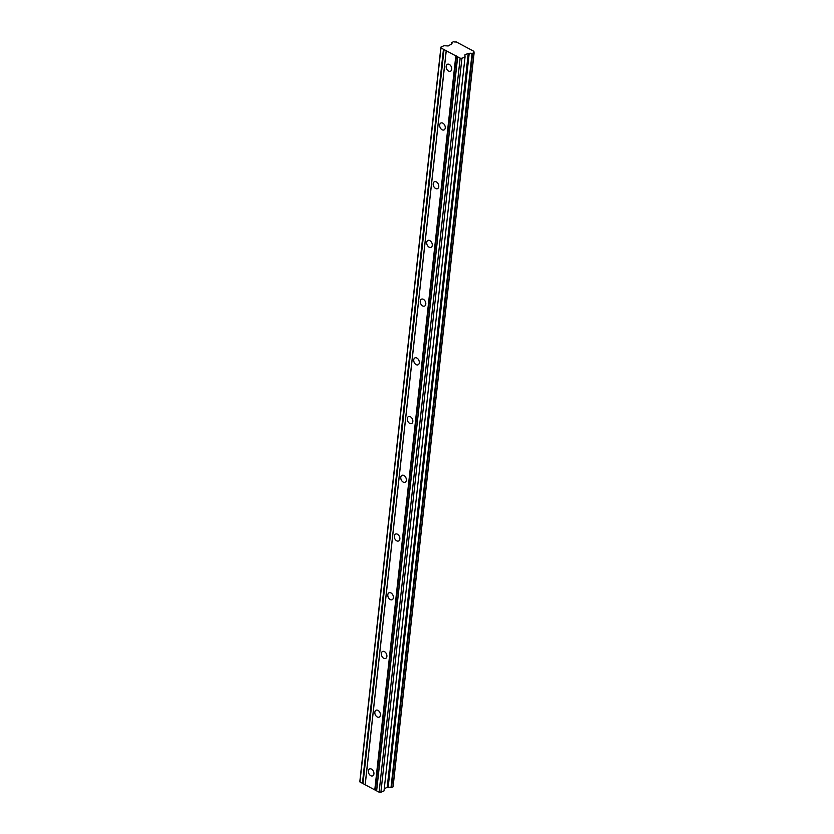 <?xml version="1.0" encoding="UTF-8"?>
<svg xmlns="http://www.w3.org/2000/svg" width="834" height="834" viewBox="0 0 834 834"><rect width="100%" height="100%" fill="white"/><g stroke="black" fill="none" stroke-linecap="round" stroke-linejoin="round"><path stroke-width="1.25" d="M448.577 71.046A3.795 2.565 66 0 1 446.211 67.512A3.795 2.565 66 0 1 447.399 64.281A3.795 2.565 66 0 1 451.288 66.699A3.795 2.565 66 0 1 450.485 71.213A3.795 2.565 66 0 1 448.577 71.046M370.786 775.703A3.795 2.565 66 0 1 368.419 772.169A3.795 2.565 66 0 1 369.608 768.938A3.795 2.565 66 0 1 373.486 771.356A3.795 2.565 66 0 1 372.694 775.87A3.795 2.565 66 0 1 370.786 775.703M377.27 716.979A3.795 2.565 66 0 1 374.904 713.445A3.795 2.565 66 0 1 376.092 710.214A3.795 2.565 66 0 1 379.97 712.632A3.795 2.565 66 0 1 379.178 717.146A3.795 2.565 66 0 1 377.27 716.979M383.755 658.266A3.795 2.565 66 0 1 381.388 654.721A3.795 2.565 66 0 1 382.566 651.49A3.795 2.565 66 0 1 386.455 653.919A3.795 2.565 66 0 1 385.662 658.422A3.795 2.565 66 0 1 383.755 658.266M390.229 599.542A3.795 2.565 66 0 1 387.862 595.997A3.795 2.565 66 0 1 389.051 592.765A3.795 2.565 66 0 1 392.939 595.195A3.795 2.565 66 0 1 392.147 599.709A3.795 2.565 66 0 1 390.229 599.542M396.713 540.818A3.795 2.565 66 0 1 394.346 537.284A3.795 2.565 66 0 1 395.535 534.052A3.795 2.565 66 0 1 399.423 536.471A3.795 2.565 66 0 1 398.621 540.985A3.795 2.565 66 0 1 396.713 540.818M403.197 482.094A3.795 2.565 66 0 1 400.831 478.56A3.795 2.565 66 0 1 402.019 475.328A3.795 2.565 66 0 1 405.908 477.746A3.795 2.565 66 0 1 405.105 482.261A3.795 2.565 66 0 1 403.197 482.094M409.682 423.38A3.795 2.565 66 0 1 407.315 419.836A3.795 2.565 66 0 1 408.504 416.604A3.795 2.565 66 0 1 412.392 419.033A3.795 2.565 66 0 1 411.589 423.536A3.795 2.565 66 0 1 409.682 423.38M416.166 364.656A3.795 2.565 66 0 1 413.8 361.122A3.795 2.565 66 0 1 414.988 357.88A3.795 2.565 66 0 1 418.866 360.309A3.795 2.565 66 0 1 418.074 364.823A3.795 2.565 66 0 1 416.166 364.656M422.65 305.932A3.795 2.565 66 0 1 420.284 302.398A3.795 2.565 66 0 1 421.472 299.166A3.795 2.565 66 0 1 425.35 301.585A3.795 2.565 66 0 1 424.558 306.099A3.795 2.565 66 0 1 422.65 305.932M429.135 247.208A3.795 2.565 66 0 1 426.768 243.674A3.795 2.565 66 0 1 427.946 240.442A3.795 2.565 66 0 1 431.835 242.871A3.795 2.565 66 0 1 431.042 247.375A3.795 2.565 66 0 1 429.135 247.208M435.619 188.494A3.795 2.565 66 0 1 433.242 184.95A3.795 2.565 66 0 1 434.431 181.718A3.795 2.565 66 0 1 438.319 184.147A3.795 2.565 66 0 1 437.527 188.651A3.795 2.565 66 0 1 435.619 188.494M442.093 129.77A3.795 2.565 66 0 1 439.726 126.236A3.795 2.565 66 0 1 440.915 123.005A3.795 2.565 66 0 1 444.803 125.423A3.795 2.565 66 0 1 444.011 129.937A3.795 2.565 66 0 1 442.093 129.77M468.228 53.355L464.872 54.856L465.049 56.889L461.921 58.286L460.139 58.171L440.988 47.955L440.915 47.09L444.042 45.693L448.192 45.964L451.507 43.994A2.408 1.157 6.3 0 0 451.997 43.389A2.408 1.157 6.3 0 0 451.538 42.597L453.529 41.71A2.408 1.157 6.3 0 0 456.198 41.877L473.931 51.333A2.408 1.157 6.3 0 0 473.587 51.854A2.408 1.157 6.3 0 0 474.035 52.646L472.044 53.532A2.408 1.157 6.3 0 0 469.198 53.418L468.228 53.355L387.195 787.369L388.154 787.432L469.198 53.418M384.255 788.683L387.195 787.369M440.915 47.09L359.881 781.104L359.954 781.979L379.105 792.185L380.888 792.3L384.015 790.903L465.049 56.889M380.888 792.3L461.921 58.286M379.105 792.185L460.139 58.171M376.634 790.872L457.668 56.858M376.614 790.58L457.647 56.566M375.373 789.923L456.406 55.899M374.779 789.881L455.812 55.868M365.209 784.773L446.242 50.759M365.177 784.481L446.221 50.467M363.019 783.334L444.053 49.321M362.425 783.293L443.459 49.279M359.954 781.979L440.988 47.955M473.806 52.438L473.931 51.333M392.97 786.91L474.014 52.896L392.97 786.91L391.532 787.557L472.576 53.543M388.154 787.432A2.408 1.157 6.3 0 1 391.01 787.546L391.532 787.557M451.319 44.567L451.538 42.597M391.01 787.546L472.044 53.532M451.225 44.609L451.455 42.461M393.085 786.796L474.119 52.782"/></g></svg>
